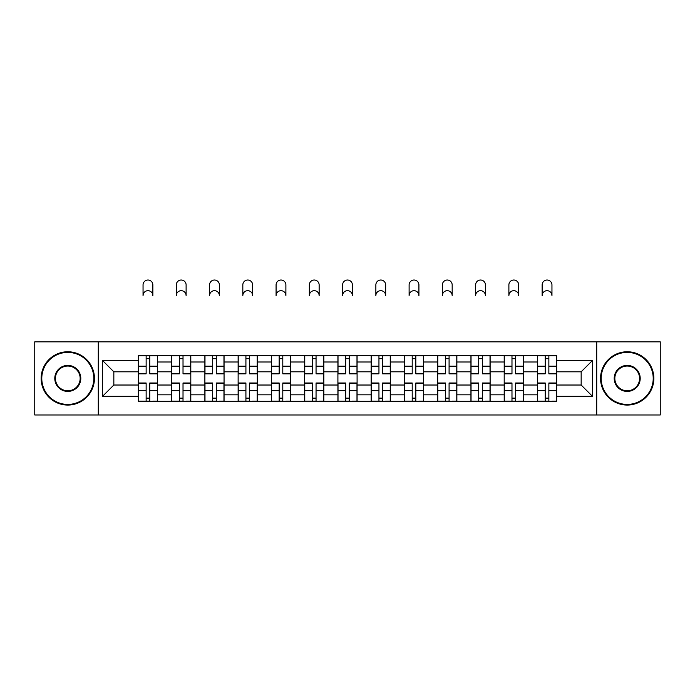 <?xml version="1.0" encoding="UTF-8"?>
<svg xmlns="http://www.w3.org/2000/svg" width="695" height="695" viewBox="0 0 695 695"><rect width="100%" height="100%" fill="white"/><g stroke="black" fill="none" stroke-linecap="round" stroke-linejoin="round"><path stroke-width="1.04" d="M596.718 414.976L660.25 414.976L660.25 341.853L34.75 341.853L34.75 414.976L596.718 414.976L596.718 341.853M171.622 401.328L171.622 361.999L157.548 361.999L157.548 401.328M157.548 361.999L157.548 355.493M171.622 361.999L171.622 355.493M190.804 355.493L190.804 401.328M204.877 401.328L204.877 355.493M224.059 355.493L224.059 401.328M238.133 401.328L238.133 355.493M257.324 355.493L257.324 401.328M271.389 401.328L271.389 355.493M290.579 355.493L290.579 401.328M304.645 401.328L304.645 355.493M323.835 355.493L323.835 401.328M337.909 401.328L337.909 355.493M357.091 355.493L357.091 401.328M371.165 401.328L371.165 355.493M390.355 355.493L390.355 401.328M404.421 401.328L404.421 355.493M423.611 355.493L423.611 401.328M437.676 401.328L437.676 355.493M456.867 355.493L456.867 401.328M470.941 401.328L470.941 355.493M490.123 355.493L490.123 401.328M504.196 401.328L504.196 355.493M523.378 355.493L523.378 401.328M537.452 401.328L537.452 355.493M537.452 385.021L523.378 385.021M504.196 385.021L490.123 385.021M470.941 385.021L456.867 385.021M437.676 385.021L423.611 385.021M404.421 385.021L390.355 385.021M371.165 385.021L357.091 385.021M337.909 385.021L323.835 385.021M304.645 385.021L290.579 385.021M271.389 385.021L257.324 385.021M238.133 385.021L224.059 385.021M204.877 385.021L190.804 385.021M171.622 385.021L157.548 385.021M537.452 371.808L523.378 371.808M504.196 371.808L490.123 371.808M470.941 371.808L456.867 371.808M437.676 371.808L423.611 371.808M404.421 371.808L390.355 371.808M371.165 371.808L357.091 371.808M337.909 371.808L323.835 371.808M304.645 371.808L290.579 371.808M271.389 371.808L257.324 371.808M238.133 371.808L224.059 371.808M204.877 371.808L190.804 371.808M171.622 371.808L157.548 371.808M113.841 385.021L138.357 385.021L138.357 371.808L113.841 371.808L113.841 385.021L102.547 396.324L102.547 360.505L138.357 360.505L138.357 371.808M556.643 371.808L556.643 385.021L581.159 385.021L581.159 371.808L556.643 371.808L556.643 355.493L138.357 355.493L138.357 360.505M556.643 360.505L592.453 360.505L592.453 396.324L556.643 396.324L556.643 385.021M138.357 385.021L138.357 401.328L556.643 401.328L556.643 396.324M138.357 396.324L102.547 396.324M98.282 414.976L98.282 341.853M149.764 398.131L146.141 398.131M146.141 358.69L149.764 358.69M183.02 398.131L179.397 398.131M179.397 358.69L183.02 358.69M216.284 398.131L212.661 398.131M212.661 358.69L216.284 358.69M249.54 398.131L245.917 398.131M245.917 358.69L249.54 358.69M282.796 398.131L279.173 398.131M279.173 358.69L282.796 358.69M316.051 398.131L312.429 398.131M312.429 358.69L316.051 358.69M349.316 398.131L345.684 398.131M345.684 358.69L349.316 358.69M382.571 398.131L378.949 398.131M378.949 358.69L382.571 358.69M415.827 398.131L412.205 398.131M412.205 358.69L415.827 358.69M449.083 398.131L445.46 398.131M445.46 358.69L449.083 358.69M482.339 398.131L478.716 398.131M478.716 358.69L482.339 358.69M515.603 398.131L511.98 398.131M511.98 358.69L515.603 358.69M548.859 398.131L545.236 398.131M545.236 358.69L548.859 358.69M102.547 360.505L113.841 371.808M581.159 385.021L592.453 396.324M581.159 371.808L592.453 360.505M152.857 295.592A4.9 4.9 0 0 0 147.957 290.684A4.9 4.9 0 0 0 143.048 295.592L143.048 284.933A4.9 4.9 0 0 1 147.957 280.024A4.9 4.9 0 0 1 152.857 284.933L152.857 295.592M149.764 373.832L149.764 355.71L157.444 355.71L157.444 373.832L149.764 373.832M146.141 358.481L149.764 358.481M146.141 355.71L138.47 355.71L138.47 373.832L146.141 373.832L146.141 355.71L149.764 355.71M146.141 383.449L138.47 383.449L138.47 382.997L146.141 382.997L146.141 401.119L138.47 401.119L142.727 401.119M138.47 383.449L138.47 401.119M149.764 398.348L146.141 398.348M153.178 401.119L157.444 401.119L157.444 382.997L149.764 382.997L149.764 401.119L143.048 401.119M157.444 401.119L152.857 401.119M186.112 295.592A4.9 4.9 0 0 0 181.213 290.684A4.9 4.9 0 0 0 176.304 295.592L176.304 284.933A4.9 4.9 0 0 1 181.213 280.024A4.9 4.9 0 0 1 186.112 284.933L186.112 295.592M183.02 373.832L183.02 355.71L190.699 355.71L190.699 373.832L183.02 373.832M179.397 358.481L183.02 358.481M179.397 355.71L171.726 355.71L171.726 373.832L179.397 373.832L179.397 355.71L183.02 355.71M219.377 295.592A4.9 4.9 0 0 0 214.468 290.684A4.9 4.9 0 0 0 209.569 295.592L209.569 284.933A4.9 4.9 0 0 1 214.468 280.024A4.9 4.9 0 0 1 219.377 284.933L219.377 295.592M216.284 373.832L216.284 355.71L223.955 355.71L223.955 373.832L216.284 373.832M212.661 358.481L216.284 358.481M212.661 355.71L204.982 355.71L204.982 373.832L212.661 373.832L212.661 355.71L216.284 355.71M179.397 383.449L171.726 383.449L171.726 382.997L179.397 382.997L179.397 401.119L171.726 401.119L175.991 401.119M171.726 383.449L171.726 401.119M183.02 398.348L179.397 398.348M186.434 401.119L190.699 401.119L190.699 382.997L183.02 382.997L183.02 401.119L176.304 401.119M190.699 401.119L186.112 401.119M212.661 383.449L204.982 383.449L204.982 382.997L212.661 382.997L212.661 401.119L204.982 401.119L209.247 401.119M204.982 383.449L204.982 401.119M216.284 398.348L212.661 398.348M219.69 401.119L223.955 401.119L223.955 382.997L216.284 382.997L216.284 401.119L209.569 401.119M223.955 401.119L219.377 401.119M67.797 404.421A26.01 26.01 0 0 0 93.808 378.41A26.01 26.01 0 0 0 67.797 352.4A26.01 26.01 0 0 0 41.787 378.41A26.01 26.01 0 0 0 67.797 404.421M67.797 351.766A26.645 26.645 0 0 1 94.442 378.41A26.645 26.645 0 0 1 67.797 405.063A26.645 26.645 0 0 1 41.144 378.41A26.645 26.645 0 0 1 67.797 351.766M67.797 391.415A13.005 13.005 0 0 1 54.792 378.41A13.005 13.005 0 0 1 67.797 365.405A13.005 13.005 0 0 1 80.802 378.41A13.005 13.005 0 0 1 67.797 391.415M67.797 366.048A12.362 12.362 0 0 0 55.426 378.41A12.362 12.362 0 0 0 67.797 390.781A12.362 12.362 0 0 0 80.16 378.41A12.362 12.362 0 0 0 67.797 366.048M627.203 404.421A26.01 26.01 0 0 0 653.213 378.41A26.01 26.01 0 0 0 627.203 352.4A26.01 26.01 0 0 0 601.192 378.41A26.01 26.01 0 0 0 627.203 404.421M627.203 351.766A26.645 26.645 0 0 1 653.856 378.41A26.645 26.645 0 0 1 627.203 405.063A26.645 26.645 0 0 1 600.558 378.41A26.645 26.645 0 0 1 627.203 351.766M627.203 391.415A13.005 13.005 0 0 1 614.198 378.41A13.005 13.005 0 0 1 627.203 365.405A13.005 13.005 0 0 1 640.208 378.41A13.005 13.005 0 0 1 627.203 391.415M627.203 366.048A12.362 12.362 0 0 0 614.84 378.41A12.362 12.362 0 0 0 627.203 390.781A12.362 12.362 0 0 0 639.574 378.41A12.362 12.362 0 0 0 627.203 366.048M252.633 295.592A4.9 4.9 0 0 0 247.724 290.684A4.9 4.9 0 0 0 242.824 295.592L242.824 284.933A4.9 4.9 0 0 1 247.724 280.024A4.9 4.9 0 0 1 252.633 284.933L252.633 295.592M249.54 373.832L249.54 355.71L257.211 355.71L257.211 373.832L249.54 373.832M245.917 358.481L249.54 358.481M245.917 355.71L238.237 355.71L238.237 373.832L245.917 373.832L245.917 355.71L249.54 355.71M285.888 295.592A4.9 4.9 0 0 0 280.988 290.684A4.9 4.9 0 0 0 276.08 295.592L276.08 284.933A4.9 4.9 0 0 1 280.988 280.024A4.9 4.9 0 0 1 285.888 284.933L285.888 295.592M282.796 373.832L282.796 355.71L290.475 355.71L290.475 373.832L282.796 373.832M279.173 358.481L282.796 358.481M279.173 355.71L271.502 355.71L271.502 373.832L279.173 373.832L279.173 355.71L282.796 355.71M319.144 295.592A4.9 4.9 0 0 0 314.244 290.684A4.9 4.9 0 0 0 309.336 295.592L309.336 284.933A4.9 4.9 0 0 1 314.244 280.024A4.9 4.9 0 0 1 319.144 284.933L319.144 295.592M316.051 373.832L316.051 355.71L323.731 355.71L323.731 373.832L316.051 373.832M312.429 358.481L316.051 358.481M312.429 355.71L304.757 355.71L304.757 373.832L312.429 373.832L312.429 355.71L316.051 355.71M245.917 383.449L238.237 383.449L238.237 382.997L245.917 382.997L245.917 401.119L238.237 401.119L242.503 401.119M238.237 383.449L238.237 401.119M249.54 398.348L245.917 398.348M252.954 401.119L257.211 401.119L257.211 382.997L249.54 382.997L249.54 401.119L242.824 401.119M257.211 401.119L252.633 401.119M279.173 383.449L271.502 383.449L271.502 382.997L279.173 382.997L279.173 401.119L271.502 401.119L275.759 401.119M271.502 383.449L271.502 401.119M282.796 398.348L279.173 398.348M286.21 401.119L290.475 401.119L290.475 382.997L282.796 382.997L282.796 401.119L276.08 401.119M290.475 401.119L285.888 401.119M312.429 383.449L304.757 383.449L304.757 382.997L312.429 382.997L312.429 401.119L304.757 401.119L309.023 401.119M304.757 383.449L304.757 401.119M316.051 398.348L312.429 398.348M319.465 401.119L323.731 401.119L323.731 382.997L316.051 382.997L316.051 401.119L309.336 401.119M323.731 401.119L319.144 401.119M352.4 295.592A4.9 4.9 0 0 0 347.5 290.684A4.9 4.9 0 0 0 342.6 295.592L342.6 284.933A4.9 4.9 0 0 1 347.5 280.024A4.9 4.9 0 0 1 352.4 284.933L352.4 295.592M349.316 373.832L349.316 355.71L356.987 355.71L356.987 373.832L349.316 373.832M345.684 358.481L349.316 358.481M345.684 355.71L338.013 355.71L338.013 373.832L345.684 373.832L345.684 355.71L349.316 355.71M345.684 383.449L338.013 383.449L338.013 382.997L345.684 382.997L345.684 401.119L338.013 401.119L342.279 401.119M338.013 383.449L338.013 401.119M349.316 398.348L345.684 398.348M352.721 401.119L356.987 401.119L356.987 382.997L349.316 382.997L349.316 401.119L342.6 401.119M356.987 401.119L352.4 401.119M385.664 295.592A4.9 4.9 0 0 0 380.756 290.684A4.9 4.9 0 0 0 375.856 295.592L375.856 284.933A4.9 4.9 0 0 1 380.756 280.024A4.9 4.9 0 0 1 385.664 284.933L385.664 295.592M382.571 373.832L382.571 355.71L390.243 355.71L390.243 373.832L382.571 373.832M378.949 358.481L382.571 358.481M378.949 355.71L371.269 355.71L371.269 373.832L378.949 373.832L378.949 355.71L382.571 355.71M378.949 383.449L371.269 383.449L371.269 382.997L378.949 382.997L378.949 401.119L371.269 401.119L375.535 401.119M371.269 383.449L371.269 401.119M382.571 398.348L378.949 398.348M385.977 401.119L390.243 401.119L390.243 382.997L382.571 382.997L382.571 401.119L375.856 401.119M390.243 401.119L385.664 401.119M418.92 295.592A4.9 4.9 0 0 0 414.012 290.684A4.9 4.9 0 0 0 409.112 295.592L409.112 284.933A4.9 4.9 0 0 1 414.012 280.024A4.9 4.9 0 0 1 418.92 284.933L418.92 295.592M415.827 373.832L415.827 355.71L423.498 355.71L423.498 373.832L415.827 373.832M412.205 358.481L415.827 358.481M412.205 355.71L404.525 355.71L404.525 373.832L412.205 373.832L412.205 355.71L415.827 355.71M412.205 383.449L404.525 383.449L404.525 382.997L412.205 382.997L412.205 401.119L404.525 401.119L408.79 401.119M404.525 383.449L404.525 401.119M415.827 398.348L412.205 398.348M419.241 401.119L423.498 401.119L423.498 382.997L415.827 382.997L415.827 401.119L409.112 401.119M423.498 401.119L418.92 401.119M452.176 295.592A4.9 4.9 0 0 0 447.276 290.684A4.9 4.9 0 0 0 442.368 295.592L442.368 284.933A4.9 4.9 0 0 1 447.276 280.024A4.9 4.9 0 0 1 452.176 284.933L452.176 295.592M449.083 373.832L449.083 355.71L456.763 355.71L456.763 373.832L449.083 373.832M445.46 358.481L449.083 358.481M445.46 355.71L437.789 355.71L437.789 373.832L445.46 373.832L445.46 355.71L449.083 355.71M445.46 383.449L437.789 383.449L437.789 382.997L445.46 382.997L445.46 401.119L437.789 401.119L442.046 401.119M437.789 383.449L437.789 401.119M449.083 398.348L445.46 398.348M452.497 401.119L456.763 401.119L456.763 382.997L449.083 382.997L449.083 401.119L442.368 401.119M456.763 401.119L452.176 401.119M485.431 295.592A4.9 4.9 0 0 0 480.532 290.684A4.9 4.9 0 0 0 475.623 295.592L475.623 284.933A4.9 4.9 0 0 1 480.532 280.024A4.9 4.9 0 0 1 485.431 284.933L485.431 295.592M482.339 373.832L482.339 355.71L490.018 355.71L490.018 373.832L482.339 373.832M478.716 358.481L482.339 358.481M478.716 355.71L471.045 355.71L471.045 373.832L478.716 373.832L478.716 355.71L482.339 355.71M478.716 383.449L471.045 383.449L471.045 382.997L478.716 382.997L478.716 401.119L471.045 401.119L475.31 401.119M471.045 383.449L471.045 401.119M482.339 398.348L478.716 398.348M485.753 401.119L490.018 401.119L490.018 382.997L482.339 382.997L482.339 401.119L475.623 401.119M490.018 401.119L485.431 401.119M518.696 295.592A4.9 4.9 0 0 0 513.787 290.684A4.9 4.9 0 0 0 508.888 295.592L508.888 284.933A4.9 4.9 0 0 1 513.787 280.024A4.9 4.9 0 0 1 518.696 284.933L518.696 295.592M515.603 373.832L515.603 355.71L523.274 355.71L523.274 373.832L515.603 373.832M511.98 358.481L515.603 358.481M511.98 355.71L504.301 355.71L504.301 373.832L511.98 373.832L511.98 355.71L515.603 355.71M511.98 383.449L504.301 383.449L504.301 382.997L511.98 382.997L511.98 401.119L504.301 401.119L508.566 401.119M504.301 383.449L504.301 401.119M515.603 398.348L511.98 398.348M519.009 401.119L523.274 401.119L523.274 382.997L515.603 382.997L515.603 401.119L508.888 401.119M523.274 401.119L518.696 401.119M551.952 295.592A4.9 4.9 0 0 0 547.043 290.684A4.9 4.9 0 0 0 542.143 295.592L542.143 284.933A4.9 4.9 0 0 1 547.043 280.024A4.9 4.9 0 0 1 551.952 284.933L551.952 295.592M548.859 373.832L548.859 355.71L556.53 355.71L556.53 373.832L548.859 373.832M545.236 358.481L548.859 358.481M545.236 355.71L537.556 355.71L537.556 373.832L545.236 373.832L545.236 355.71L548.859 355.71M545.236 383.449L537.556 383.449L537.556 382.997L545.236 382.997L545.236 401.119L537.556 401.119L541.822 401.119M537.556 383.449L537.556 401.119M548.859 398.348L545.236 398.348M552.273 401.119L556.53 401.119L556.53 382.997L548.859 382.997L548.859 401.119L542.143 401.119M556.53 401.119L551.952 401.119M504.196 361.999L490.123 361.999M470.941 361.999L456.867 361.999M437.676 361.999L423.611 361.999M404.421 361.999L390.355 361.999M371.165 361.999L357.091 361.999M337.909 361.999L323.835 361.999M304.645 361.999L290.579 361.999M271.389 361.999L257.324 361.999M238.133 361.999L224.059 361.999M204.877 361.999L190.804 361.999M537.452 361.999L523.378 361.999M504.196 394.83L490.123 394.83M470.941 394.83L456.867 394.83M437.676 394.83L423.611 394.83M404.421 394.83L390.355 394.83M371.165 394.83L357.091 394.83M337.909 394.83L323.835 394.83M304.645 394.83L290.579 394.83M271.389 394.83L257.324 394.83M238.133 394.83L224.059 394.83M204.877 394.83L190.804 394.83M171.622 394.83L157.548 394.83M537.452 394.83L523.378 394.83M149.764 373.38L157.444 373.38M149.764 366.178L157.444 366.178M138.47 373.38L146.141 373.38M138.47 366.178L146.141 366.178M146.141 390.642L138.47 390.642M157.444 383.449L149.764 383.449M157.444 390.642L149.764 390.642M183.02 373.38L190.699 373.38M183.02 366.178L190.699 366.178M171.726 373.38L179.397 373.38M171.726 366.178L179.397 366.178M216.284 373.38L223.955 373.38M216.284 366.178L223.955 366.178M204.982 373.38L212.661 373.38M204.982 366.178L212.661 366.178M179.397 390.642L171.726 390.642M190.699 383.449L183.02 383.449M190.699 390.642L183.02 390.642M212.661 390.642L204.982 390.642M223.955 383.449L216.284 383.449M223.955 390.642L216.284 390.642M249.54 373.38L257.211 373.38M249.54 366.178L257.211 366.178M238.237 373.38L245.917 373.38M238.237 366.178L245.917 366.178M282.796 373.38L290.475 373.38M282.796 366.178L290.475 366.178M271.502 373.38L279.173 373.38M271.502 366.178L279.173 366.178M316.051 373.38L323.731 373.38M316.051 366.178L323.731 366.178M304.757 373.38L312.429 373.38M304.757 366.178L312.429 366.178M245.917 390.642L238.237 390.642M257.211 383.449L249.54 383.449M257.211 390.642L249.54 390.642M279.173 390.642L271.502 390.642M290.475 383.449L282.796 383.449M290.475 390.642L282.796 390.642M312.429 390.642L304.757 390.642M323.731 383.449L316.051 383.449M323.731 390.642L316.051 390.642M349.316 373.38L356.987 373.38M349.316 366.178L356.987 366.178M338.013 373.38L345.684 373.38M338.013 366.178L345.684 366.178M345.684 390.642L338.013 390.642M356.987 383.449L349.316 383.449M356.987 390.642L349.316 390.642M382.571 373.38L390.243 373.38M382.571 366.178L390.243 366.178M371.269 373.38L378.949 373.38M371.269 366.178L378.949 366.178M378.949 390.642L371.269 390.642M390.243 383.449L382.571 383.449M390.243 390.642L382.571 390.642M415.827 373.38L423.498 373.38M415.827 366.178L423.498 366.178M404.525 373.38L412.205 373.38M404.525 366.178L412.205 366.178M412.205 390.642L404.525 390.642M423.498 383.449L415.827 383.449M423.498 390.642L415.827 390.642M449.083 373.38L456.763 373.38M449.083 366.178L456.763 366.178M437.789 373.38L445.46 373.38M437.789 366.178L445.46 366.178M445.46 390.642L437.789 390.642M456.763 383.449L449.083 383.449M456.763 390.642L449.083 390.642M482.339 373.38L490.018 373.38M482.339 366.178L490.018 366.178M471.045 373.38L478.716 373.38M471.045 366.178L478.716 366.178M478.716 390.642L471.045 390.642M490.018 383.449L482.339 383.449M490.018 390.642L482.339 390.642M515.603 373.38L523.274 373.38M515.603 366.178L523.274 366.178M504.301 373.38L511.98 373.38M504.301 366.178L511.98 366.178M511.98 390.642L504.301 390.642M523.274 383.449L515.603 383.449M523.274 390.642L515.603 390.642M548.859 373.38L556.53 373.38M548.859 366.178L556.53 366.178M537.556 373.38L545.236 373.38M537.556 366.178L545.236 366.178M545.236 390.642L537.556 390.642M556.53 383.449L548.859 383.449M556.53 390.642L548.859 390.642"/></g></svg>
